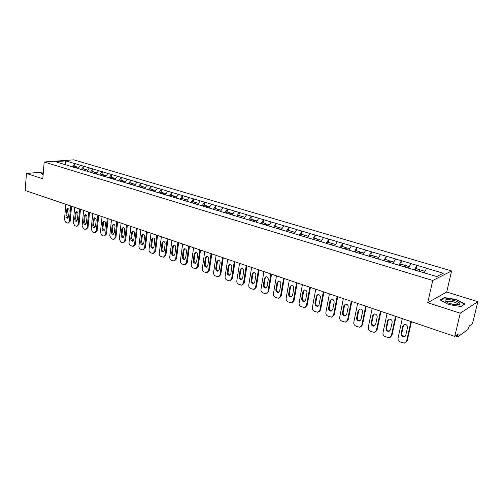 <?xml version="1.0" encoding="UTF-8"?>
<svg xmlns="http://www.w3.org/2000/svg" width="503" height="503" viewBox="0 0 503 503"><rect width="100%" height="100%" fill="white"/><g stroke="black" fill="none" stroke-linecap="round" stroke-linejoin="round"><path stroke-width="0.75" d="M449.468 303.422L454.398 304.567M451.6 270.96L73.759 159.835L44.182 162.004L432.75 280.492L451.6 270.96L446.708 292.029L427.726 302.712L460.27 313.193L477.85 301.687L446.708 292.029M477.85 301.687L472.468 323.712L469.299 325.982L468.029 329.478L457.975 336.759L455.36 335.973M65.302 164.72L65.667 160.903L55.38 161.664L73.627 167.229M65.667 160.903L74.997 163.613L74.752 166.26M77.732 168.467L80.423 165.223L74.997 163.613M80.254 165.242L83.938 166.273L83.68 168.939M86.767 171.19L89.459 167.914L83.938 166.273M89.289 167.927L93.036 168.977L92.772 171.668M95.966 173.956L98.657 170.649L93.036 168.977M98.487 170.662L102.298 171.73L102.015 174.44M105.322 176.779L108.013 173.434L102.298 171.73M107.843 173.447L111.716 174.535L111.427 177.27M114.847 179.646L117.539 176.264L111.716 174.535M117.369 176.283L121.311 177.383L121.009 180.143M124.543 182.57L127.234 179.15L121.311 177.383M127.064 179.169L131.076 180.288L130.761 183.067M134.414 185.544L137.105 182.086L131.076 180.288M136.935 182.105L141.016 183.249L140.689 186.047M144.468 188.575L147.159 185.073L141.016 183.249M146.989 185.091L151.139 186.255L150.799 189.078M154.704 191.656L157.395 188.116L151.139 186.255M157.232 188.141L161.45 189.323L161.098 192.171M165.135 194.799L167.826 191.222L161.45 189.323M167.662 191.241L171.957 192.448L171.592 195.321M175.767 198.006L178.452 194.378L171.957 192.448M178.288 194.403L182.658 195.629L182.281 198.528M186.594 201.269L189.279 197.604L182.658 195.629M189.115 197.622L193.567 198.874L193.171 201.791M197.635 204.595L200.313 200.886L193.567 198.874M200.156 200.911L204.69 202.181L204.275 205.123M208.89 207.984L211.562 204.231L204.69 202.181M211.405 204.256L216.02 205.557L215.592 208.519M220.364 211.442L223.03 207.638L216.02 205.557M222.873 207.67L227.576 208.99L227.136 211.983M232.065 214.97L234.725 211.115L227.576 208.99M234.574 211.147L239.365 212.499L238.9 215.517M243.999 218.566L246.659 214.668L239.365 212.499M246.501 214.699L251.387 216.07L250.909 219.119M256.178 222.232L258.825 218.283L251.387 216.07M258.674 218.315L263.654 219.723L263.157 222.791M268.602 225.979L271.243 221.98L263.654 219.723M271.092 222.012L276.166 223.445L275.65 226.545M281.284 229.796L283.918 225.746L276.166 223.445M283.767 225.784L288.942 227.243L288.408 230.368M294.23 233.7L296.852 229.594L288.942 227.243M296.707 229.632L301.982 231.122L301.429 234.279M307.452 237.68L310.062 233.524L301.982 231.122M309.917 233.562L315.299 235.083L314.727 238.265M320.952 241.748L323.548 237.535L315.299 235.083M323.41 237.573L328.899 239.126L328.302 242.339M334.74 245.904L337.324 241.635L328.899 239.126M337.186 241.673L342.795 243.257L342.172 246.501M348.875 250.073L351.402 245.816L342.795 243.257M351.27 245.86L356.992 247.482L356.344 250.752M363.273 254.411L365.788 250.098L356.992 247.482M365.656 250.142L371.497 251.796L370.83 255.096M377.998 258.85L380.488 254.468L371.497 251.796M380.362 254.518L386.329 256.209L385.638 259.542M393.05 263.383L395.521 258.938L386.329 256.209M395.402 258.988L401.495 260.717L400.778 264.081M408.442 268.017L410.894 263.515L401.495 260.717M410.775 263.566L417.006 265.333L416.258 268.728M424.192 272.764L426.626 268.193L417.006 265.333M426.506 268.244L443.281 273.236L436.692 276.531L419.546 271.457L202.061 205.846L204.526 202.212M73.564 167.141L202.061 205.846M81.291 169.467L83.768 166.286M90.389 172.208L92.866 168.995M99.644 175L102.122 171.749M109.069 177.836L111.547 174.547M118.658 180.728L121.141 177.402M128.422 183.664L130.906 180.307M138.369 186.663L140.846 183.268M148.492 189.713L150.975 186.28M158.803 192.819L161.287 189.348M169.316 195.988L171.793 192.473M180.017 199.207L182.501 195.654M190.933 202.495L193.41 198.899M213.347 209.33L215.862 205.582M224.91 212.813L227.419 209.022M236.706 216.365L239.208 212.524M248.734 219.987L251.236 216.101M261.007 223.69L263.503 219.754M273.531 227.463L276.021 223.477M286.314 231.311L288.797 227.281M299.367 235.247L301.838 231.16M312.696 239.265L315.161 235.121M326.309 243.364L328.761 239.164M340.217 247.551L342.656 243.301M354.426 251.833L356.86 247.526M368.95 256.209L371.371 251.84M383.802 260.686L386.203 256.253M398.986 265.263L401.369 260.768M414.516 269.941L416.886 265.383M456.491 335.155L457.799 335.602L458.202 333.935L454.725 336.425L460.27 313.193M457.799 335.602L457.818 336.803M43.352 172.013L26.452 173.485L25.15 190.492L454.725 336.425M26.452 173.485L42.799 178.747L44.182 162.004M427.726 302.712L432.75 280.492M72.35 166.776L74.821 163.626M448.45 304.485L460.949 306.534L464.929 304.007L456.611 299.549L444.438 297.562L440.257 299.97L448.45 304.485M43.252 173.296L41.422 173.46L43.095 175.182M444.312 298.09L444.438 297.562M456.535 299.882L456.611 299.549M410.951 321.555L406.613 341.122L404.406 343.147L400.357 342.034C398.615 341.223 397.848 339.909 398.055 338.085L402.306 318.619M407.48 327.56C407.543 325.567 406.594 324.485 404.626 324.328L402.821 325.957L401.155 333.577C401.092 335.583 402.054 336.658 404.035 336.803L405.789 335.199L407.48 327.56M406.613 341.122L407.216 340.738L411.435 321.719M407.216 340.738L405.776 342.549M404.11 324.448L403.431 325.598L401.765 333.206C401.702 335.212 402.664 336.287 404.638 336.432L405.166 336.3M424.928 271.331L421.256 270.23L420.546 271.664M415.302 270.18L416.063 268.671L419.942 269.834L419.766 271.431M419.188 271.35L419.942 269.834M395.528 316.312L391.347 335.702L389.159 337.72L385.241 336.633C383.538 335.834 382.783 334.533 382.984 332.728L387.071 313.444M392.151 322.272C392.214 320.31 391.296 319.248 389.385 319.084L387.599 320.707L385.996 328.252C385.933 330.226 386.87 331.288 388.788 331.439L390.523 329.842L392.151 322.272M391.347 335.702L391.969 335.331L396.031 316.488M391.969 335.331L390.466 337.173M388.932 319.179L388.228 320.361L386.618 327.899C386.562 329.867 387.492 330.924 389.41 331.081L389.869 330.974M409.184 266.609L405.632 265.54L404.915 266.955M399.791 265.502L400.551 264.018L404.343 265.156L404.192 266.741M403.588 266.64L404.343 265.156M380.444 311.194L376.42 330.396L374.257 332.414L370.453 331.345C368.787 330.565 368.045 329.283 368.234 327.491L372.176 308.383M377.168 317.104C377.225 315.174 376.332 314.124 374.477 313.954L372.717 315.57L371.164 323.052C371.113 324.988 372.019 326.032 373.88 326.195L375.596 324.605L377.168 317.104M376.42 330.396L377.055 330.043L380.972 311.37M377.055 330.043L375.502 331.905M374.087 314.029L373.358 315.236L371.811 322.706C371.755 324.642 372.66 325.686 374.521 325.85L374.917 325.762M393.792 261.988L390.353 260.956L389.63 262.352M384.625 260.931L385.386 259.466L389.096 260.579L389.341 261.415L388.957 262.151M388.373 261.975L389.096 260.579M365.694 306.182L361.814 325.215L359.676 327.22L355.986 326.177C354.357 325.41 353.628 324.139 353.81 322.366L357.608 303.435M362.506 312.049C362.569 310.15 361.695 309.112 359.897 308.936L358.155 310.546L356.658 317.959C356.608 319.864 357.488 320.895 359.299 321.065L360.997 319.48L362.506 312.049M361.814 325.215L362.468 324.869L366.247 306.365M362.468 324.869L360.871 326.755M359.563 308.993L358.815 310.225L357.319 317.626C357.268 319.524 358.149 320.562 359.953 320.725L360.293 320.663M378.746 257.473L375.42 256.473L374.691 257.85M369.793 256.467L370.56 255.021L374.188 256.109L374.452 256.939L374.069 257.662M373.459 257.479L374.188 256.109M351.264 301.278L347.529 320.141L345.41 322.134L341.833 321.121C340.235 320.367 339.525 319.116 339.695 317.355L343.354 298.593M348.164 307.1C348.221 305.239 347.378 304.214 345.624 304.032L343.907 305.629L342.468 312.979C342.417 314.847 343.272 315.871 345.033 316.047L346.712 314.469L348.164 307.1M347.529 320.141L348.195 319.807L351.836 301.473M348.195 319.807L346.554 321.706M345.347 304.07L344.58 305.321L343.14 312.659C343.096 314.526 343.945 315.544 345.706 315.721L345.989 315.67M364.034 253.059L360.808 252.091L360.079 253.449M355.281 252.091L356.055 250.664L359.601 251.733L359.89 252.556L359.5 253.279M358.872 253.084L359.601 251.733M337.148 296.481L333.546 315.174L331.458 317.16L327.981 316.167C326.416 315.431 325.718 314.193 325.875 312.451L329.408 293.853M334.137 302.259C334.187 300.423 333.363 299.417 331.659 299.228L329.968 300.819L328.578 308.1C328.534 309.942 329.364 310.955 331.075 311.131L332.735 309.559L334.137 302.259M333.546 315.174L334.231 314.853L337.733 296.682M334.231 314.853L332.552 316.764M331.433 299.26L330.653 300.524L329.264 307.792C329.22 309.634 330.05 310.64 331.76 310.816L331.999 310.779M349.635 248.74L346.51 247.803L345.775 249.142M341.084 247.816L341.858 246.407L345.335 247.451L345.636 248.275L345.247 248.985M344.599 248.79L345.335 247.451M445.337 301.014L447.079 302.397C450.826 304.516 459.138 305.648 459.792 304.12L459.736 303.372C458.176 300.423 443.306 297.99 445.337 301.014M457.535 304.824L457.642 303.862C455.982 301.63 445.35 300.027 446.865 302.24M440.666 300.19L444.639 297.902L456.441 299.832L464.495 304.152L460.786 306.503M43.101 175.126L41.674 173.654L43.233 173.516M323.328 291.79L319.858 310.313L317.795 312.294L314.419 311.319C312.885 310.596 312.2 309.37 312.35 307.647L315.752 289.212M320.398 297.518C320.449 295.714 319.644 294.72 317.99 294.525L316.318 296.116L314.979 303.328C314.941 305.145 315.752 306.138 317.412 306.321L319.047 304.755L320.398 297.518M319.858 310.313L320.556 310.005L323.932 291.991M320.556 310.005L318.852 311.923M317.808 294.551L317.022 295.827L315.683 303.032C315.639 304.843 316.45 305.837 318.11 306.019L318.305 305.994M335.545 244.515L332.521 243.603L331.785 244.93M327.189 243.628L327.969 242.239L331.37 243.257L331.691 244.081L331.301 244.779M330.634 244.577L331.37 243.257M309.804 287.194L306.459 305.554L304.422 307.528L301.14 306.572C299.637 305.862 298.958 304.655 299.109 302.944L302.385 284.673M306.949 292.884C307 291.105 306.214 290.118 304.604 289.923L302.957 291.501L301.668 298.656C301.63 300.442 302.416 301.429 304.038 301.611L305.648 300.052L306.949 292.884M306.459 305.554L307.17 305.258L310.426 287.402M307.17 305.258L305.434 307.182M304.472 289.942L303.674 291.224L302.385 298.367C302.341 300.153 303.133 301.134 304.749 301.316L304.893 301.303M321.757 240.377L318.827 239.497L318.091 240.799M313.589 239.529L314.369 238.158L317.701 239.158L318.034 239.975L317.644 240.667M316.959 240.459L317.701 239.158M296.563 282.692L293.337 300.895L291.325 302.856L288.131 301.926C286.66 301.228 285.993 300.033 286.132 298.336L289.294 280.228M293.783 288.338C293.827 286.591 293.067 285.616 291.495 285.421L289.873 286.993L288.628 294.079C288.596 295.839 289.363 296.814 290.941 297.003L292.532 295.45L293.783 288.338M293.337 300.895L294.06 300.605L297.198 282.912M294.06 300.605L292.3 302.536M291.4 285.427L290.596 286.723L289.357 293.802C289.319 295.557 290.086 296.531 291.665 296.72L291.771 296.707M308.264 236.328L305.422 235.473L304.68 236.762M300.272 235.517L301.058 234.165L304.315 235.14L304.667 235.957L304.277 236.643M303.573 236.429L304.315 235.14M283.591 278.291L280.479 296.33L278.499 298.285L275.393 297.374C273.953 296.688 273.299 295.506 273.425 293.827L276.468 275.87M280.888 283.893C280.925 282.164 280.184 281.202 278.656 281.007L277.052 282.567L275.858 289.596C275.826 291.331 276.575 292.293 278.109 292.482L279.681 290.941L280.888 283.893M280.479 296.33L281.215 296.053L284.239 278.511M281.215 296.053L279.442 297.977M278.599 281.007L277.794 282.309L276.6 289.332C276.562 291.061 277.31 292.017 278.844 292.212L278.914 292.205M295.047 232.361L292.293 231.537L291.551 232.807M287.232 231.587L288.018 230.255L291.212 231.21L291.577 232.021L291.187 232.7M290.47 232.48L291.212 231.21M270.884 273.972L267.885 291.859L265.936 293.809L262.912 292.909C261.497 292.237 260.85 291.067 260.975 289.407L263.905 271.601M268.256 279.53C268.288 277.832 267.565 276.883 266.074 276.681L264.496 278.234L263.346 285.207C263.314 286.911 264.05 287.861 265.54 288.056L267.087 286.521L268.256 279.53M267.885 291.859L268.633 291.589L271.551 274.198M268.633 291.589L266.841 293.513M266.049 276.681L265.244 277.989L264.094 284.943C264.062 286.653 264.798 287.603 266.288 287.791L266.326 287.791M282.101 228.475L279.435 227.677L278.687 228.934M274.462 227.74L275.248 226.419L278.373 227.356L278.756 228.167L278.36 228.834M277.631 228.614L278.373 227.356M258.435 269.74L255.549 287.477L253.625 289.414L250.676 288.54C249.293 287.873 248.658 286.723 248.771 285.069L251.601 267.42M255.876 275.26C255.908 273.582 255.197 272.645 253.745 272.444L252.192 273.99L251.085 280.9C251.054 282.585 251.77 283.522 253.229 283.717L254.751 282.189L255.876 275.26M255.549 287.477L256.304 287.213L259.114 269.973M256.304 287.213L254.505 289.137M253.757 272.444L252.952 273.751L251.84 280.649C251.814 282.334 252.531 283.271 253.984 283.466L253.229 283.717M269.426 224.671L266.835 223.898L266.087 225.137M261.944 223.967L262.729 222.666L265.798 223.584L266.194 224.395L265.798 225.048M265.05 224.822L265.798 223.584M246.231 265.597L243.452 283.183L241.553 285.113L238.686 284.252C237.328 283.604 236.699 282.46 236.812 280.825L239.535 263.321M243.741 271.079C243.766 269.419 243.075 268.495 241.666 268.288L240.132 269.834L239.063 276.681C239.038 278.341 239.736 279.272 241.157 279.467L242.66 277.945L243.741 271.079M243.452 283.183L244.219 282.931L246.923 265.836M244.219 282.931L242.408 284.849M241.698 268.288L240.906 269.602L239.83 276.443C239.805 278.084 240.491 279.008 241.899 279.222M257.002 220.943L254.493 220.195L253.745 221.421M249.708 220.232L250.469 218.987L253.474 219.886L253.883 220.691L253.487 221.339M252.726 221.113L253.474 219.886M234.272 261.535L231.594 278.97L229.726 280.894L226.928 280.052C225.596 279.41 224.979 278.278 225.086 276.663L227.708 259.303M231.845 266.974C231.87 265.345 231.198 264.427 229.821 264.22L228.312 265.754L227.281 272.551C227.255 274.185 227.941 275.103 229.324 275.298L230.808 273.783L231.845 266.974M231.594 278.97L232.373 278.725L234.976 261.774M232.373 278.725L230.556 280.643M229.884 264.22L229.091 265.527L228.06 272.312C228.029 273.915 228.689 274.833 230.047 275.066M244.823 217.29L242.389 216.56L241.641 217.774M237.699 216.586L238.453 215.378L241.396 216.265L241.817 217.063L241.421 217.705M240.648 217.472L241.396 216.265M222.552 257.555L219.968 274.845L218.126 276.757L215.397 275.933C214.096 275.298 213.486 274.185 213.586 272.576L216.108 255.367M220.188 262.95C220.207 261.34 219.547 260.435 218.201 260.227L216.718 261.755L215.724 268.495C215.705 270.111 216.372 271.016 217.724 271.211L219.182 269.709L220.188 262.95M219.968 274.845L220.754 274.607L223.269 257.794M220.754 274.607L218.931 276.518M218.289 260.227L217.503 261.535L216.51 268.269C216.485 269.828 217.12 270.733 218.428 270.985M232.889 213.712L230.531 213.002L229.783 214.203M225.916 213.033L226.671 211.845L229.557 212.712L229.99 213.511L229.594 214.14M228.802 213.907L229.557 212.712M211.053 253.644L208.569 270.796L206.758 272.695L204.092 271.89C202.81 271.268 202.219 270.161 202.307 268.571L204.74 251.5M208.751 259.007C208.77 257.417 208.123 256.517 206.808 256.316L205.35 257.832L204.394 264.515C204.375 266.112 205.029 267.005 206.349 267.206L207.783 265.703L208.751 259.007M208.569 270.796L209.361 270.57L211.782 253.896M209.361 270.57L207.532 272.469M206.922 256.316L206.148 257.624L205.193 264.295C205.161 265.823 205.777 266.716 207.041 266.98M221.188 210.197L218.906 209.512L218.151 210.694M214.366 209.556L215.114 208.38L217.944 209.229L218.39 210.021L217.994 210.65M217.195 210.411L217.944 209.229M199.779 249.815L197.39 266.823L195.598 268.715L193.001 267.929C191.744 267.319 191.159 266.219 191.241 264.641L193.586 247.715M197.534 255.14C197.553 253.569 196.918 252.682 195.636 252.475L194.196 253.984L193.278 260.617C193.265 262.189 193.9 263.075 195.189 263.276L196.604 261.78L197.534 255.14M197.39 266.823L198.188 266.603L200.515 250.066M198.188 266.603L196.333 268.514M195.774 252.481L195.001 253.782L194.083 260.403C194.051 261.893 194.648 262.78 195.868 263.056M209.713 206.758L207.5 206.092L206.708 207.324M203.03 206.142L203.784 204.979L206.557 205.809L207.016 206.601L206.588 207.267M205.809 206.978L206.557 205.809M188.719 246.061L186.418 262.931L184.658 264.811L182.117 264.037C180.885 263.434 180.307 262.352 180.388 260.787L182.639 243.993M186.531 251.343C186.544 249.79 185.928 248.916 184.676 248.708L183.255 250.211L182.375 256.788C182.363 258.341 182.985 259.215 184.243 259.416L185.638 257.932L186.531 251.343M186.418 262.931L187.223 262.717L189.468 246.313M187.223 262.717L185.349 264.628M184.834 248.715L184.073 250.016L183.186 256.58C183.155 258.039 183.727 258.913 184.909 259.208M198.465 203.382L196.315 202.734L195.522 203.954M191.92 202.791L192.668 201.64L195.39 202.458L195.856 203.25L195.422 203.922M194.642 203.614L195.39 202.458M177.867 242.371L175.654 259.108L173.919 260.982L171.441 260.221C170.228 259.63 169.662 258.561 169.737 257.008L171.907 240.346M175.736 247.621C175.748 246.086 175.145 245.219 173.919 245.018L172.523 246.508L171.674 253.028C171.661 254.562 172.278 255.43 173.504 255.631L174.874 254.153L175.736 247.621M175.654 259.108L176.465 258.9L178.628 242.628M176.465 258.9L174.572 260.812M174.095 245.024L173.34 246.319L172.491 252.833C172.46 254.254 173.013 255.122 174.151 255.423M187.424 200.068L185.343 199.446L184.544 200.647M181.011 199.509L181.765 198.371L184.438 199.175L184.915 199.961L184.475 200.628M183.683 200.313L184.438 199.175M167.216 238.755L165.085 255.354L163.381 257.222L160.96 256.473C159.772 255.895 159.212 254.832 159.281 253.292L161.369 236.768M165.141 243.961C165.154 242.452 164.556 241.591 163.362 241.39L161.991 242.874L161.167 249.343C161.161 250.859 161.765 251.72 162.966 251.915L164.311 250.45L165.141 243.961M165.085 255.354L165.908 255.153L167.983 239.013M165.908 255.153L163.997 257.071M163.557 241.402L162.815 242.691L161.991 249.155C161.966 250.544 162.5 251.399 163.601 251.714M176.597 196.818L174.572 196.214L173.78 197.402M170.31 196.283L171.064 195.158L173.686 195.944L174.17 196.73L173.73 197.39M172.925 197.082L173.686 195.944M156.766 235.203L154.717 251.67L153.031 253.525L150.674 252.795C149.504 252.223 148.951 251.173 149.014 249.645L151.019 233.254M154.742 240.377C154.748 238.881 154.169 238.032 153 237.831L151.648 239.309L150.862 245.728C150.856 247.225 151.441 248.073 152.616 248.275L153.943 246.81L154.742 240.377M154.717 251.67L155.546 251.481L157.546 235.467M155.546 251.481L153.616 253.393M153.208 237.844L152.478 239.132L151.692 245.539C151.661 246.904 152.183 247.746 153.245 248.073M165.965 193.63L164.003 193.045L163.211 194.221M159.809 193.121L160.558 192.008L163.135 192.781L163.632 193.561L163.192 194.215M162.343 193.957L163.135 192.781M146.505 231.72L144.537 248.054L142.877 249.903L140.57 249.186C139.419 248.62 138.878 247.583 138.935 246.068L140.865 229.802M144.537 236.856C144.537 235.379 143.971 234.536 142.827 234.335L141.494 235.806L140.739 242.176C140.739 243.653 141.312 244.489 142.462 244.691L143.77 243.238L144.537 236.856M144.537 248.054L145.367 247.872L147.291 231.984M145.367 247.872L143.43 249.777M143.047 234.354L142.336 235.637L141.576 241.993L143.078 244.496M155.534 190.499L153.635 189.933L152.843 191.096M149.498 190.015L150.252 188.914L152.78 189.675L153.283 190.448M151.988 190.838L152.78 189.675M136.432 228.299L134.54 244.508L132.905 246.344L130.648 245.64C129.523 245.087 128.988 244.056 129.038 242.553L130.899 226.419M134.515 233.398C134.515 231.94 133.955 231.11 132.836 230.902L131.528 232.367L130.799 238.686C130.799 240.145 131.365 240.975 132.484 241.176L133.773 239.73L134.515 233.398M134.54 244.508L135.376 244.326L137.225 228.569M135.376 244.326L133.433 246.231M133.075 230.927L132.371 232.204L131.641 238.516L133.094 240.981M145.298 187.43L143.449 186.877L142.657 188.028M139.381 186.965L140.13 185.877L142.613 186.626L143.11 187.374M141.821 187.776L142.613 186.626M126.542 224.935L124.719 241.019L123.116 242.848L122.581 242.76L120.909 242.157L119.318 239.101L121.104 223.093M124.669 230.003C124.669 228.557 124.122 227.74 123.021 227.532L121.739 228.991L121.034 235.259C121.041 236.706 121.594 237.529 122.694 237.724L123.958 236.284L124.669 230.003M124.719 241.019L125.561 240.849L127.341 225.212M125.561 240.849L123.612 242.748M123.279 227.557L122.587 228.834L121.883 235.096L123.292 237.535M135.244 184.412L133.452 183.878L132.66 185.016M129.441 183.972L130.195 182.897L132.629 183.626L133.119 184.356M131.836 184.764L132.629 183.626M116.828 221.641L115.074 237.598L113.496 239.415L112.98 239.327L111.339 238.736L109.773 235.712L111.49 219.824M114.998 226.664C114.998 225.243 114.458 224.426 113.389 224.225L112.119 225.671L111.446 231.896C111.452 233.323 111.993 234.134 113.074 234.335L114.319 232.902L114.998 226.664M115.074 237.598L115.929 237.429L117.633 221.911M115.929 237.429L113.967 239.321M113.653 224.256L112.974 225.52L112.301 231.732L113.665 234.147M125.373 181.451L123.637 180.929L122.845 182.061M119.683 181.036L120.431 179.967L122.826 180.684L123.31 181.394M122.034 181.816L122.826 180.684M107.29 218.396L105.605 234.235L104.046 236.039L103.549 235.957L101.933 235.379L100.393 232.38L102.04 216.611M105.504 223.389C105.498 221.98 104.97 221.175 103.92 220.974L102.675 222.414L102.027 228.588C102.034 230.003 102.568 230.808 103.624 231.003L104.85 229.575L105.504 223.389M105.605 234.235L106.46 234.071L108.101 218.673M106.46 234.071L104.492 235.957M104.196 221.006L103.536 222.269L102.882 228.431L104.209 230.814M115.677 178.54L113.992 178.037L113.2 179.15M110.094 178.144L110.842 177.094L113.194 177.798L113.672 178.483M112.402 178.911L113.194 177.798M97.915 215.209L96.293 230.927L94.765 232.726L94.281 232.644L92.697 232.078L91.175 229.11L92.753 213.461M96.174 220.169C96.167 218.774 95.645 217.981 94.621 217.78L93.395 219.214L92.772 225.338C92.785 226.734 93.307 227.532 94.338 227.727L95.545 226.312L96.174 220.169M96.293 230.927L97.154 230.77L98.733 215.491M97.154 230.77L95.186 232.65M94.904 217.818L94.256 219.069L93.633 225.193L94.916 227.545M106.152 175.685L104.517 175.195L103.725 176.295M100.675 175.308L101.424 174.264L103.737 174.956L104.209 175.622M102.945 176.063L103.737 174.956M88.704 212.084L87.145 227.677L85.642 229.469L85.177 229.387L83.617 228.834L82.115 225.891L83.63 210.361M87.006 217.007C86.994 215.63 86.485 214.838 85.479 214.636L84.271 216.064L83.674 222.144C83.687 223.527 84.202 224.319 85.208 224.514L86.397 223.099L87.006 217.007M87.145 227.677L88.012 227.526L89.528 212.36M88.012 227.526L86.044 229.399M85.774 214.687L85.139 215.932L84.542 222.005L85.78 224.325M96.79 172.875L95.205 172.403L94.419 173.491M91.42 172.523L92.168 171.492L94.438 172.171L94.91 172.818M93.652 173.265L94.438 172.171M79.65 209.009L78.16 224.489L76.676 226.268L76.223 226.187L74.689 225.64L73.212 222.728L74.664 207.311M77.99 213.901C77.978 212.536 77.481 211.75 76.494 211.556L75.305 212.97L74.733 219.006C74.752 220.377 75.255 221.157 76.242 221.351L77.412 219.949L77.99 213.901M78.16 224.489L79.021 224.344L80.48 209.286M79.021 224.344L77.053 226.205M76.802 211.606L76.179 212.844L75.601 218.868L76.808 221.163M87.597 170.115L86.063 169.656L85.271 170.737M82.329 169.781L83.077 168.763L85.303 169.429L85.768 170.058M84.517 170.511L85.303 169.429M70.753 205.985L69.32 221.345L67.861 223.125L67.427 223.043L65.918 222.508L64.453 219.622L65.855 204.319M69.137 210.845C69.118 209.493 68.628 208.72 67.66 208.519L66.497 209.933L65.943 215.925C65.962 217.277 66.459 218.051 67.427 218.245L68.578 216.85L69.137 210.845M69.32 221.345L70.187 221.207L71.583 206.268M70.187 221.207L68.226 223.062M67.98 208.575L67.371 209.808L66.817 215.793L67.987 218.057M78.562 167.405L77.072 166.958L76.28 168.027M73.388 167.09L74.136 166.078L76.33 166.738L76.783 167.348M75.538 167.807L76.33 166.738M402.821 325.957L403.431 325.598M401.155 333.577L401.765 333.206M387.599 320.707L388.228 320.361M385.996 328.252L386.618 327.899M372.717 315.57L373.358 315.236M371.164 323.052L371.811 322.706M358.155 310.546L358.815 310.225M356.658 317.959L357.319 317.626M343.907 305.629L344.58 305.321M342.468 312.979L343.14 312.659M329.968 300.819L330.653 300.524M328.578 308.1L329.264 307.792M316.318 296.116L317.022 295.827M314.979 303.328L315.683 303.032M302.957 291.501L303.674 291.224M301.668 298.656L302.385 298.367M289.873 286.993L290.596 286.723M288.628 294.079L289.357 293.802M277.052 282.567L277.794 282.309M275.858 289.596L276.6 289.332M264.496 278.234L265.244 277.989M263.346 285.207L264.094 284.943M252.192 273.99L252.952 273.751M251.085 280.9L251.84 280.649M240.132 269.834L240.906 269.602M239.063 276.681L239.83 276.443M228.312 265.754L229.091 265.527M227.281 272.551L228.06 272.312M216.718 261.755L217.503 261.535M215.724 268.495L216.51 268.269M205.35 257.832L206.148 257.624M204.394 264.515L205.193 264.295M194.196 253.984L195.001 253.782M193.278 260.617L194.083 260.403M183.255 250.211L184.073 250.016M182.375 256.788L183.186 256.58M172.523 246.508L173.34 246.319M171.674 253.028L172.491 252.833M161.991 242.874L162.815 242.691M161.167 249.343L161.991 249.155M151.648 239.309L152.478 239.132M150.862 245.728L151.692 245.539M141.494 235.806L142.336 235.637M140.739 242.176L141.576 241.993M131.528 232.367L132.371 232.204M130.799 238.686L131.641 238.516M121.739 228.991L122.587 228.834M121.034 235.259L121.883 235.096M112.119 225.671L112.974 225.52M111.446 231.896L112.301 231.732M102.675 222.414L103.536 222.269M102.027 228.588L102.882 228.431M93.395 219.214L94.256 219.069M92.772 225.338L93.633 225.193M84.271 216.064L85.139 215.932M83.674 222.144L84.542 222.005M75.305 212.97L76.179 212.844M74.733 219.006L75.601 218.868M66.497 209.933L67.371 209.808M65.943 215.925L66.817 215.793M404.035 336.803L404.638 336.432M388.788 331.439L389.41 331.081M373.88 326.195L374.521 325.85M359.299 321.065L359.953 320.725M345.033 316.047L345.706 315.721M331.075 311.131L331.76 310.816M457.799 304.592L459.792 304.12M457.416 304.831L457.642 303.862M317.412 306.321L318.11 306.019M304.038 301.611L304.749 301.316M290.941 297.003L291.665 296.72M278.109 292.482L278.844 292.212M265.54 288.056L266.288 287.791M241.157 279.467L241.874 279.234M229.324 275.298L230.003 275.091M217.724 271.211L218.359 271.029M206.349 267.206L206.947 267.036M195.189 263.276L195.755 263.126M184.243 259.416L184.777 259.278M173.504 255.631L174.007 255.511M162.966 251.915L163.437 251.808M152.616 248.275L153.069 248.168M142.462 244.691L142.883 244.603M132.484 241.176L132.886 241.094M122.694 237.724L123.072 237.649M113.074 234.335L113.433 234.266M103.624 231.003L103.964 230.94M94.338 227.727L94.658 227.67M85.208 224.514L85.523 224.464"/></g></svg>
